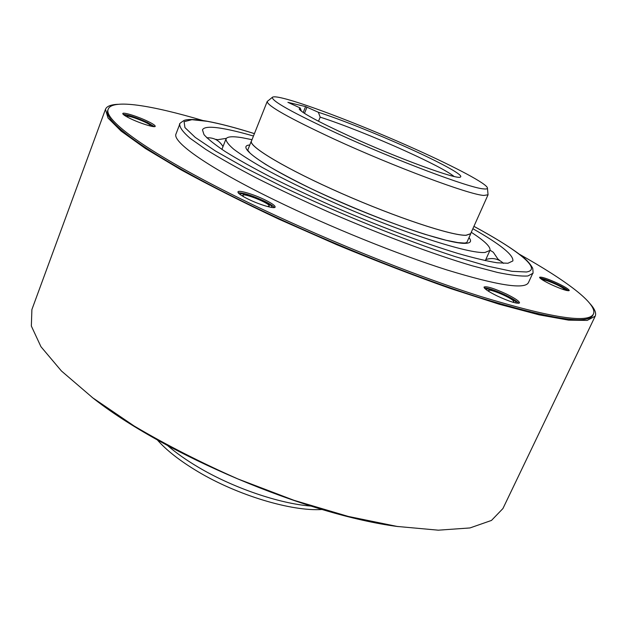 <?xml version="1.0" encoding="UTF-8"?>
<svg xmlns="http://www.w3.org/2000/svg" width="627" height="627" viewBox="0 0 627 627"><rect width="100%" height="100%" fill="white"/><g stroke="black" fill="none" stroke-linecap="round" stroke-linejoin="round"><path stroke-width="0.94" d="M283.349 98.345C307.567 104.278 367.108 127.391 415.725 149.328C455.594 167.229 487.108 183.868 487.43 187.99C487.532 188.915 486.144 189.205 483.26 188.86C469.341 187.935 395.88 160.371 337.592 133.614C292.394 112.641 270.699 100.5 272.502 97.201C273.599 96.448 277.22 96.824 283.349 98.345M300.215 107.977L299.197 108.973C301.556 112.735 318.108 121.701 348.863 135.879C397.714 158.278 457.663 180.145 460.383 177.057L460.798 176.673C461.754 174.063 438.32 161.531 407.487 147.666C376.78 133.81 340.022 119.169 318.351 112.264L305.592 106.59L287.895 102.334L300.215 107.977L301.43 111.245M487.43 187.99L488.049 194.785L483.84 195.436C469.607 194.848 393.913 166.68 333.964 139.014C289.36 118.221 267.11 105.712 267.204 101.496L272.502 97.201M267.204 101.496L251.451 141.106C248.402 146.405 286.492 169.196 341.456 193.367C396.342 217.569 451.926 235.87 466.057 235.243L470.634 233.691L488.049 194.785M470.877 233.142L470.744 233.738L466.167 235.297C452.02 235.924 396.389 217.608 341.433 193.382C286.414 169.18 248.292 146.365 251.341 141.059L251.678 140.55M157.267 439.848C166.469 450.343 179.988 460.916 197.819 471.567C237.429 495.338 292.064 511.656 322.121 509.485M167.574 445.546C176.022 452.866 186.266 460.093 198.312 467.217C232.891 487.806 279.133 503.614 310.859 506.067M318.5 121.246L320.178 117.155L318.351 112.264M454.113 176.461C447.067 171.022 430.671 162.464 404.94 150.778C375.824 137.595 340.963 123.731 320.178 117.155M253.473 136.028C241.285 132.493 230.963 129.993 222.491 128.519C210.609 126.474 203.932 126.913 202.466 129.836L204.002 134.656C207.913 139.092 215.045 144.766 225.399 151.671C237.578 159.219 252.548 167.613 270.315 176.853C289.431 186.423 310.083 196.149 332.279 206.04C377.297 225.649 423.515 243.025 457.741 253.394C473.793 257.995 486.913 261.122 497.101 262.776L507.948 263.254L512.862 260.95C513.756 255.103 500.424 244.358 472.868 228.706M498.324 259.327L499.837 260.605M215.39 139.319L217.154 139.555M471.261 232.288C484.702 240.964 490.925 247.007 489.93 250.424L485.055 252.454C469.247 254.162 402.33 232.758 335.171 203.172C306.697 190.483 282.346 178.554 262.117 167.385C250.071 160.441 240.627 154.399 233.777 149.257C228.502 144.719 225.908 141.279 226.002 138.935C227.154 136.568 232.437 136.137 241.842 137.658L252.023 139.68M590.046 303.695C594.788 308.978 596.504 313.147 595.188 316.196L587.178 320.413L568.611 320.146L539.157 314.848L499.28 304.252L450.445 288.522C414.165 275.668 376.294 261.075 336.824 244.734L279.25 219.34C242.453 202.035 209.669 185.514 180.897 169.76L145.503 148.56L121.168 131.137L108.032 118.017L105.469 109.333L106.073 108.205C107.875 105.853 111.857 104.552 118.017 104.301M149.673 125.847L150.19 125.612C151.405 123.911 127.524 114.482 127.046 116.481L127.265 117.03M564.214 289.823L563.994 288.89C560.969 285.983 543.452 278.607 543.335 280.183L543.405 280.496M512.557 302.143L513.874 301.869L513.435 300.936C510.331 297.229 488.856 288.255 488.543 290.528L489.193 291.68M267.611 206.557L269.32 205.922C269.061 202.921 243.166 192.614 242.759 195.358L243.746 196.815M105.469 109.333L31.891 309.566L31.35 326.056L40.967 346.723L61.438 370.988L92.788 397.863L134.084 425.96C166.006 444.809 200.609 462.467 237.892 478.942L294.047 500.33L348.236 516.421L397.181 526.445L438.297 530.183L469.968 527.942L491.49 520.426L502.932 508.544L595.188 316.196M152.502 126.466C153.427 124.279 125.557 113.299 124.734 115.54M566.643 290.505L566.009 289.682C562.49 286.32 542.41 277.753 541.305 279.148M516.35 303.107L515.88 301.885C512.11 297.425 486.395 286.688 486.011 289.408L485.98 289.517M271.844 207.459L271.969 206.949C271.601 203.336 240.596 190.992 240.094 194.284L240.063 194.48M91.934 397.22C163.537 454.246 307.434 515.026 398.231 526.602M519.281 254.17C565.711 280.191 597.939 303.985 593.44 313.97C588.855 323.712 551.399 317.92 481.074 296.595C411.437 274.602 315.122 235.517 240.188 198.563C149.171 153.834 102.624 119.459 108.283 109.027C112.304 98.847 151.836 105.36 202.85 120.509M179.714 124.264L176.046 133.849C171.735 141.694 208.548 167.903 275.535 200.468C329.528 226.794 397.204 254.162 446.933 269.939C497.509 285.41 524.666 289.658 528.404 282.691L532.723 273.38L527.895 275.974C521.358 276.452 511.217 275.277 497.477 272.439L472.225 265.801C433.578 254.358 380.597 234.608 328.713 212.067C303.139 200.687 279.344 189.479 257.336 178.444C236.896 167.777 219.709 158.098 205.781 149.406L190.052 138.254C183.013 132.101 179.573 127.438 179.714 124.264C178.836 124.185 180.294 122.908 184.095 120.415C188.108 118.973 195.64 119.216 206.691 121.144C219.505 123.488 235.415 127.649 254.429 133.622M265.041 199.903C253.857 194.346 238.362 189.722 237.954 191.893C237.798 193.218 241.105 195.577 247.877 198.978C259.257 204.661 274.869 209.261 275.143 207.082C275.253 205.711 271.883 203.313 265.041 199.903M147.831 121.34C138.081 116.559 122.97 111.825 122.798 113.55C122.704 114.396 125.126 116.026 130.063 118.456C139.978 123.331 155.175 128.049 155.222 126.309C155.292 125.439 152.823 123.778 147.831 121.34M557.544 283.216C547.434 278.639 541.454 276.656 539.588 277.275C539.714 278.451 543.57 280.88 551.157 284.556C561.377 289.188 567.404 291.187 569.238 290.56C569.042 289.329 565.146 286.876 557.544 283.216M506.31 293.977C493.974 288.318 486.552 286.014 484.044 287.056C484.044 288.639 488.394 291.594 497.078 295.913C509.586 301.65 517.071 303.993 519.524 302.927C519.438 301.273 515.033 298.287 506.31 293.977M108.283 109.027L107.852 110.187C102.17 120.697 148.67 155.159 239.647 199.919C314.542 236.896 410.842 275.958 480.478 297.896C550.812 319.167 588.291 324.896 592.915 315.083L593.44 313.97M238.189 192.748C243.582 192.755 252.36 195.577 264.516 201.196C269.9 203.853 273.184 205.969 274.383 207.537M123.205 114.365C128.621 114.882 136.686 117.586 147.408 122.461L154.391 126.638M539.996 278.075C543.382 278.506 549.072 280.559 557.066 284.235C562.881 287.009 566.643 289.196 568.344 290.779M484.287 287.903C488.37 288.005 495.526 290.434 505.754 295.199C512.761 298.632 517.087 301.336 518.717 303.311M306.995 107.131L304.471 113.354M303.194 112.507L305.592 106.59M473.91 226.363C517.283 249.726 542.857 269.508 526.453 271.993L511.891 271.311L487.79 266.177L454.936 256.537C404.689 240.18 338.055 213.251 282.534 186.713L245.063 167.777L215.492 151.021L195.279 137.415L184.918 127.563L184.095 121.677L191.933 119.686L207.223 121.317C219.826 123.613 235.556 127.728 254.421 133.645M249.773 145.009C234.42 145.848 265.401 167.84 324.786 195.068C384.053 222.334 450.28 244.546 465.712 243.323C470.759 243.041 471.857 241.144 469.004 237.617M251.341 141.059L247.712 150.182M470.744 233.738L466.472 243.276M532.723 273.38C533.169 273.874 533.162 272.165 532.715 268.246C529.925 263.246 525.677 258.732 519.971 254.695C509.108 246.505 493.762 237.053 473.918 226.339M226.002 138.935L221.895 149.391M489.93 250.424L485.298 260.652M466.872 242.633L464.419 243.057L457.937 242.602L446.103 240.259L425.059 234.349C392.243 223.941 347.444 205.969 310.099 188.139C292.3 179.385 277.408 171.422 265.425 164.266C257.634 159.187 252.469 155.425 249.922 152.98L247.665 150.041M226.355 138.355L216.48 139.884M223 146.585C219.325 140.417 213.932 137.485 206.8 137.783M503.52 263.364C498.355 258.685 492.446 257.423 485.784 259.586M498.528 259.962L493.308 252.25L490.016 250.204"/></g></svg>
